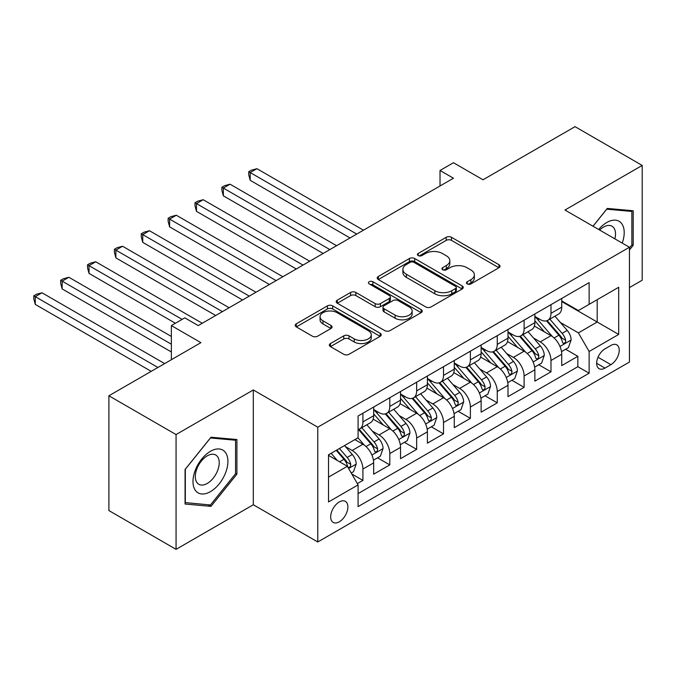 <?xml version="1.0" encoding="UTF-8"?>
<svg xmlns="http://www.w3.org/2000/svg" width="676" height="676" viewBox="0 0 676 676"><rect width="100%" height="100%" fill="white"/><g stroke="black" fill="none" stroke-linecap="round" stroke-linejoin="round"><path stroke-width="1.01" d="M467.234 283.912A2.611 1.504 0 0 0 470.927 283.912L498.947 267.73A3.726 2.155 0 0 0 500.046 266.209A3.726 2.155 0 0 0 498.947 264.688L451.483 237.284A3.726 2.155 0 0 0 446.211 237.284L418.19 253.458A2.611 1.504 0 0 0 417.422 254.522A2.611 1.504 0 0 0 418.19 255.587A2.611 1.504 0 0 0 421.875 255.587L425.508 253.5A11.931 6.887 0 0 1 442.383 253.5L446.337 255.781A11.931 6.887 0 0 1 449.836 260.649A11.931 6.887 0 0 1 446.337 265.524L442.712 267.62A2.611 1.504 0 0 0 441.952 268.685A2.611 1.504 0 0 0 442.712 269.749A2.611 1.504 0 0 0 446.405 269.749L450.03 267.654A11.931 6.887 0 0 1 466.905 267.654L470.868 269.944A11.931 6.887 0 0 1 474.358 274.811A11.931 6.887 0 0 1 470.868 279.687L467.234 281.774A2.611 1.504 0 0 0 466.474 282.847A2.611 1.504 0 0 0 467.234 283.912L467.234 281.774M339.276 521.813A12.16 7.022 120 0 0 347.219 511.098A12.16 7.022 120 0 0 345.351 501.355A12.16 7.022 120 0 0 339.276 501.955A12.16 7.022 120 0 0 331.333 512.67A12.16 7.022 120 0 0 333.2 522.413A12.16 7.022 120 0 0 339.276 521.813M330.437 343.552A3.726 2.155 0 0 0 329.339 345.081A3.726 2.155 0 0 0 330.437 346.602L343.754 354.292A3.726 2.155 0 0 0 349.027 354.292L380.149 336.327A3.726 2.155 0 0 0 381.239 334.797A3.726 2.155 0 0 0 380.149 333.276L332.676 305.873A3.726 2.155 0 0 0 327.404 305.873L296.282 323.838A3.726 2.155 0 0 0 295.192 325.359A3.726 2.155 0 0 0 296.282 326.88L312.371 336.175A3.726 2.155 0 0 0 317.644 336.175L330.961 328.485A3.726 2.155 0 0 0 332.051 326.956A3.726 2.155 0 0 0 330.961 325.435L322.984 320.83A9.979 5.763 0 0 1 320.061 316.757A9.979 5.763 0 0 1 326.221 311.433A9.979 5.763 0 0 1 337.096 312.684L368.344 330.725A9.979 5.763 0 0 1 371.268 334.797A9.979 5.763 0 0 1 365.108 340.121A9.979 5.763 0 0 1 354.232 338.87L349.027 335.862A3.726 2.155 0 0 0 343.754 335.862L330.437 343.552L330.437 346.602M629.44 287.587L642.2 280.219L642.2 165.434L575.031 126.657L483.01 179.782L453.461 162.722L440.025 170.479L453.461 178.227L198.229 325.587L184.793 317.838L171.358 325.587L171.358 359.716M176.064 434.558L176.064 549.343L253.306 504.752L253.306 389.959L176.064 434.558L108.895 395.781L200.916 342.656L171.358 325.587M253.306 389.959L317.779 427.19L629.44 247.255L629.44 362.04L317.779 541.975L317.779 427.19M642.2 165.434L564.959 210.033L629.44 247.255M425.77 306.938A3.726 2.155 0 0 0 431.043 306.938L462.164 288.973A3.726 2.155 0 0 0 463.254 287.452A3.726 2.155 0 0 0 462.164 285.923L414.692 258.519A3.726 2.155 0 0 0 409.419 258.519L378.298 276.484A3.726 2.155 0 0 0 377.208 278.013A3.726 2.155 0 0 0 378.298 279.534L425.77 306.938M370.245 284.478A2.611 1.504 0 0 1 372.89 284.841L372.89 281.74L421.156 309.6A3.726 2.155 0 0 1 422.246 311.129A3.726 2.155 0 0 1 421.156 312.65L390.035 330.615A3.726 2.155 0 0 1 384.762 330.615L337.29 303.211L337.29 300.161A3.726 2.155 0 0 0 336.2 301.682A3.726 2.155 0 0 0 337.29 303.211M337.29 300.161L350.607 292.471A3.726 2.155 0 0 1 355.88 292.471L375.138 303.592A3.726 2.155 0 0 0 380.411 303.592L389.241 298.488A3.726 2.155 0 0 0 390.339 296.967A3.726 2.155 0 0 0 389.241 295.446L369.197 283.869A2.611 1.504 0 0 1 368.437 282.805A2.611 1.504 0 0 1 370.051 281.41A2.611 1.504 0 0 1 372.89 281.74M176.064 549.343L108.895 510.566L108.895 395.781M357.342 483.61L362.919 480.399L351.774 473.96M345.428 446.566L352.171 450.461A15.202 8.771 60 0 1 362.919 469.068L373.667 462.866L373.667 474.189L389.79 464.885L377.563 457.829M372.29 431.051L379.042 434.947A15.202 8.771 60 0 1 389.79 453.562L400.53 447.36L400.53 458.683L416.653 449.371L404.425 442.315M399.161 415.537L405.904 419.433A15.202 8.771 60 0 1 416.653 438.048L427.401 431.846L427.401 443.169L443.524 433.865L431.296 426.801M426.024 400.031L432.775 403.927A15.202 8.771 60 0 1 443.524 422.534L454.264 416.332L454.264 427.654L470.386 418.351L458.159 411.295M452.895 384.517L459.638 388.413A15.202 8.771 60 0 1 470.386 407.028L481.135 400.826L481.135 412.149L497.257 402.837L485.03 395.781M479.757 369.003L486.509 372.899A15.202 8.771 60 0 1 497.257 391.514L507.997 385.312L507.997 396.635L524.12 387.331L511.893 380.267M506.628 353.497L513.371 357.393A15.202 8.771 60 0 1 524.12 376L534.868 369.797L534.868 381.12L550.991 371.817L550.991 360.494A15.202 8.771 -120 0 0 540.242 341.879L533.491 337.983M538.764 364.761L550.991 371.817M373.667 462.866A15.202 8.771 -120 0 0 362.919 444.25L354.858 439.603M400.53 447.36A15.202 8.771 -120 0 0 389.79 428.745L373.169 419.145M427.401 431.846A15.202 8.771 -120 0 0 416.653 413.23L400.04 403.64M454.264 416.332A15.202 8.771 -120 0 0 443.524 397.716L426.902 388.125M481.135 400.826A15.202 8.771 -120 0 0 470.386 382.21L453.773 372.611M507.997 385.312A15.202 8.771 -120 0 0 497.257 366.696L480.636 357.105M534.868 369.797A15.202 8.771 -120 0 0 524.12 351.182L507.507 341.591M610.901 345.444L604.986 348.858A11.779 6.802 120 0 0 597.297 359.235A11.779 6.802 120 0 0 599.097 368.673A11.779 6.802 120 0 0 604.986 368.09L610.901 364.677A11.779 6.802 120 0 0 618.591 354.3A11.779 6.802 120 0 0 616.791 344.861A11.779 6.802 120 0 0 610.901 345.444M328.528 477.138L347.337 466.279L358.086 484.895L358.086 506.611L589.134 373.211L589.134 351.495L578.394 332.879L560.362 322.469M358.086 484.895L328.528 501.955L328.528 454.804L358.086 437.735L358.086 416.019L589.134 282.627L589.134 304.344L618.692 287.275L618.692 334.434L589.134 351.495M373.667 409.504L379.042 412.613A15.202 8.771 60 0 0 386.638 413.366L397.387 407.155A15.202 8.771 -120 0 0 400.53 400.2L400.53 391.514M400.53 393.998L405.904 397.099A15.202 8.771 60 0 0 413.509 397.851L424.249 391.649A15.202 8.771 -120 0 0 427.401 384.686L427.401 376M427.401 378.484L432.775 381.585A15.202 8.771 60 0 0 440.372 382.337L451.12 376.135A15.202 8.771 -120 0 0 454.264 369.18L454.264 360.494M454.264 362.97L459.638 366.079A15.202 8.771 60 0 0 467.243 366.831L477.983 360.621A15.202 8.771 -120 0 0 481.135 353.666L481.135 344.98M481.135 347.464L486.509 350.565A15.202 8.771 60 0 0 494.105 351.317L504.854 345.115A15.202 8.771 -120 0 0 507.997 338.152L507.997 329.465M507.997 331.95L513.371 335.051A15.202 8.771 60 0 0 520.976 335.803L531.716 329.601A15.202 8.771 -120 0 0 534.868 322.646L534.868 313.96M358.086 493.581L577.853 366.696L577.853 356.303L561.731 365.615L561.731 354.283A15.202 8.771 -120 0 0 550.991 335.676L534.37 326.077M534.868 316.436L540.242 319.545A15.202 8.771 -120 0 0 547.839 320.297A15.202 8.771 -120 0 0 550.991 313.334L550.991 304.648M547.839 320.297L558.587 314.087A15.202 8.771 -120 0 0 561.731 307.132L561.731 298.446M362.919 413.23L362.919 421.917A15.202 8.771 60 0 1 359.767 428.871A15.202 8.771 60 0 1 358.086 429.488M359.767 428.871L370.516 422.669A15.202 8.771 -120 0 0 373.667 415.715L373.667 407.028M389.79 397.716L389.79 406.403A15.202 8.771 60 0 1 386.638 413.366M416.653 382.21L416.653 390.897A15.202 8.771 60 0 1 413.509 397.851M443.524 366.696L443.524 375.383A15.202 8.771 60 0 1 440.372 382.337M470.386 351.182L470.386 359.869A15.202 8.771 60 0 1 467.243 366.831M497.257 335.676L497.257 344.363A15.202 8.771 60 0 1 494.105 351.317M524.12 320.162L524.12 328.849A15.202 8.771 60 0 1 520.976 335.803M524.12 376L524.12 387.331M497.257 391.514L497.257 402.837M470.386 407.028L470.386 418.351M443.524 422.534L443.524 433.865M416.653 438.048L416.653 449.371M389.79 453.562L389.79 464.885M362.919 469.068L362.919 480.399M347.337 466.279L328.528 455.421M578.394 332.879L597.195 322.021L597.195 299.688L618.692 287.275M561.731 301.547L618.692 334.434M561.731 300.93L578.394 310.546L589.134 304.344M253.306 504.752L317.779 541.975M440.025 170.479L440.025 185.984M565.626 349.247L577.853 356.303M577.853 366.696L589.134 373.211M629.44 249.985L633.201 245.312L633.201 210.743L607.276 208.428L592.979 226.206M185.063 504.042L210.988 506.358L236.913 474.104L236.913 439.535L210.988 437.22L185.063 469.474L185.063 504.042M631.857 244.535L633.201 245.312M235.569 473.327L236.913 474.104M208.25 504.769L210.988 506.358M468.282 284.275L470.868 282.788A11.931 6.887 0 0 0 474.358 277.912L474.358 274.811M449.836 260.649L449.836 263.758A11.931 6.887 0 0 1 446.337 268.625L443.752 270.121M498.896 267.764L451.483 240.386A3.726 2.155 0 0 0 446.211 240.386L419.23 255.959M462.114 288.998L414.692 261.62A3.726 2.155 0 0 0 409.419 261.62L378.349 279.56M455.565 288.517A2.611 1.504 0 0 0 456.334 287.452A2.611 1.504 0 0 0 455.565 286.387L413.898 262.33A2.611 1.504 0 0 0 410.205 262.33L406.386 264.536A11.931 6.887 0 0 0 402.888 269.403A11.931 6.887 0 0 0 406.386 274.279L434.871 290.722A11.931 6.887 0 0 0 451.745 290.722L455.565 288.517L455.565 291.618A2.611 1.504 0 0 0 456.334 290.553L456.334 287.452M402.888 269.403L402.888 272.512A11.931 6.887 0 0 0 406.386 277.38L406.386 274.279M455.565 291.618L451.745 293.823A11.931 6.887 0 0 1 434.871 293.823L406.386 277.38M337.341 303.237L350.607 295.573L350.607 292.471M390.339 296.967L390.339 300.068A3.726 2.155 0 0 1 389.241 301.589L380.411 306.693A3.726 2.155 0 0 1 375.138 306.693L355.88 295.573A3.726 2.155 0 0 0 350.607 295.573M372.89 284.841L421.106 312.675M395.114 315.117A9.979 5.763 0 0 0 405.98 316.368A9.979 5.763 0 0 0 412.14 311.053A9.979 5.763 0 0 0 409.217 306.98L398.206 300.617A3.726 2.155 0 0 0 392.933 300.617L384.103 305.721A3.726 2.155 0 0 0 383.013 307.242A3.726 2.155 0 0 0 384.103 308.763L395.114 315.117L395.114 318.227A9.979 5.763 0 0 0 405.98 319.469A9.979 5.763 0 0 0 412.14 314.154L412.14 311.053M383.013 307.242L383.013 310.343A3.726 2.155 0 0 0 384.103 311.864L384.103 308.763M395.114 318.227L384.103 311.864M371.268 334.797L371.268 337.907A9.979 5.763 0 0 1 365.108 343.222A9.979 5.763 0 0 1 354.232 341.98L349.027 338.972A3.726 2.155 0 0 0 343.754 338.972L330.488 346.627M320.061 316.757L320.061 319.858A9.979 5.763 0 0 0 322.984 323.931L322.984 320.83M330.91 328.511L322.984 323.931M380.098 336.352L332.676 308.974A3.726 2.155 0 0 0 327.404 308.974L296.333 326.914M561.511 351.63L568.448 347.616L571.135 339.859A10.072 5.814 -120 0 0 567.215 330.403L554.937 316.191M552.478 336.656L537.919 319.799A29.068 16.782 -120 0 0 534.868 316.605M544.493 331.924L536.355 322.494A24.125 13.934 -120 0 0 534.868 320.88M363.451 230.195L256.931 168.696L250.213 172.574L250.213 180.323L350.024 237.952M546.47 320.838L558.883 335.212A10.072 5.814 60 0 1 562.474 342.149L563.209 343.349L564.57 343.154L565.482 342.048L565.702 340.29A10.072 5.814 -120 0 0 562.111 333.352L549.833 319.14M547.197 320.601L560.539 336.048A5.129 2.958 60 0 1 561.832 338.059L565.702 340.29M250.213 180.323L248.734 174.822L248.734 171.721L356.742 234.073M248.734 171.721L251.421 170.166L256.931 168.696M622.216 243.09A24.699 14.255 120 0 0 606.735 222.514A24.699 14.255 120 0 0 598.649 229.477M614.856 238.839A16.908 9.76 120 0 0 612.008 226.206A16.908 9.76 120 0 0 603.558 227.043A16.908 9.76 120 0 0 599.646 230.06M593.029 226.24L606.735 209.188L631.857 211.436L631.857 244.923L629.44 247.931M630.193 210.473L631.857 211.436M225.573 472.828A24.699 14.255 120 0 0 219.185 448.974A24.699 14.255 120 0 0 195.322 470.124A24.699 14.255 120 0 0 201.718 493.979A24.699 14.255 120 0 0 225.573 472.828M217.621 470.564A16.908 9.76 120 0 0 215.72 454.999A16.908 9.76 120 0 0 196.919 468.713A16.908 9.76 120 0 0 198.812 484.286A16.908 9.76 120 0 0 217.621 470.564M185.325 502.724L185.325 469.228L210.447 437.98L235.569 440.228L235.569 473.724L210.447 504.972L185.063 502.572M233.904 439.265L235.569 440.228M534.64 367.136L541.586 363.13L544.273 355.373A10.072 5.814 -120 0 0 540.352 345.918L528.074 331.705M525.615 352.171L511.056 335.313A29.068 16.782 -120 0 0 507.997 332.119M517.63 347.439L509.484 338.008A24.125 13.934 -120 0 0 507.997 336.386M336.589 245.709L230.06 184.202L223.342 188.08L223.342 195.837L323.153 253.466M519.607 336.352L532.02 350.726A10.072 5.814 60 0 1 535.612 357.663L536.338 358.855L537.699 358.669L538.611 357.562L538.831 355.804A10.072 5.814 -120 0 0 535.24 348.867L522.971 334.654M520.334 336.116L533.677 351.562A5.129 2.958 60 0 1 534.97 353.573L538.831 355.804M223.342 195.837L221.872 190.328L221.872 187.227L329.871 249.588M221.872 187.227L224.559 185.68L230.06 184.202M507.777 382.65L514.715 378.644L517.402 370.887A10.072 5.814 -120 0 0 513.481 361.432L501.203 347.219M498.744 367.676L484.185 350.827A29.068 16.782 -120 0 0 481.135 347.625M490.759 362.953L482.622 353.523A24.125 13.934 -120 0 0 481.135 351.9M309.718 261.215L203.197 199.716L196.479 203.594L196.479 211.351L296.291 268.972M492.736 351.866L505.149 366.24A10.072 5.814 60 0 1 508.741 373.177L509.476 374.369L510.836 374.174L511.749 373.067L511.969 371.31A10.072 5.814 -120 0 0 508.377 364.381L496.099 350.168M493.463 351.63L506.806 367.076A5.129 2.958 60 0 1 508.098 369.079L511.969 371.31M196.479 211.351L195.001 205.842L195.001 202.741L303.009 265.093M195.001 202.741L197.688 201.186L203.197 199.716M480.906 398.164L487.852 394.15L490.539 386.393A10.072 5.814 -120 0 0 486.619 376.938L474.341 362.733M471.882 383.191L457.322 366.333A29.068 16.782 -120 0 0 454.264 363.139M463.897 378.459L455.751 369.037A24.125 13.934 -120 0 0 454.264 367.414M282.855 276.729L176.326 215.23L169.608 219.108L169.608 226.857L269.42 284.486M465.865 367.372L478.287 381.754A10.072 5.814 60 0 1 481.878 388.683L482.605 389.883L483.965 389.689L484.878 388.582L485.098 386.824A10.072 5.814 -120 0 0 481.506 379.887L469.237 365.674M466.601 367.136L479.943 382.582A5.129 2.958 60 0 1 481.236 384.593L485.098 386.824M169.608 226.857L168.138 221.356L168.138 218.255L276.138 280.608M168.138 218.255L170.825 216.7L176.326 215.23M454.044 413.67L460.981 409.664L463.668 401.907A10.072 5.814 -120 0 0 459.748 392.452L447.47 378.239M445.011 398.705L430.451 381.847A29.068 16.782 -120 0 0 427.401 378.653M437.026 393.973L428.888 384.543A24.125 13.934 -120 0 0 427.401 382.92M255.984 292.243L149.464 230.736L142.746 234.614L142.746 242.371L242.557 300M439.003 382.886L451.416 397.26A10.072 5.814 60 0 1 455.007 404.197L455.742 405.389L457.103 405.203L458.015 404.096L458.235 402.338A10.072 5.814 -120 0 0 454.644 395.401L442.366 381.188M439.73 382.65L453.072 398.096A5.129 2.958 60 0 1 454.365 400.107L458.235 402.338M142.746 242.371L141.267 236.862L141.267 233.761L249.275 296.122M141.267 233.761L143.954 232.214L149.464 230.736M427.173 429.184L434.119 425.179L436.797 417.422A10.072 5.814 -120 0 0 432.877 407.966L420.607 393.753M418.148 414.211L403.589 397.361A29.068 16.782 -120 0 0 400.53 394.159M410.163 409.487L402.017 400.057A24.125 13.934 -120 0 0 400.53 398.434M229.122 307.749L122.593 246.25L115.875 250.128L115.875 257.886L215.686 315.506M412.132 398.401L424.553 412.774A10.072 5.814 60 0 1 428.145 419.712L428.871 420.903L430.232 420.709L431.144 419.602L431.364 417.844A10.072 5.814 -120 0 0 427.773 410.915L415.503 396.702M412.867 398.164L426.21 413.611A5.129 2.958 60 0 1 427.502 415.613L431.364 417.844M115.875 257.886L114.405 252.376L114.405 249.275L222.404 311.628M114.405 249.275L117.083 247.72L122.593 246.25M400.31 444.698L407.248 440.684L409.935 432.927A10.072 5.814 -120 0 0 406.014 423.472L393.736 409.267M391.277 429.725L376.718 412.867A29.068 16.782 -120 0 0 373.667 409.673M383.292 424.993L375.155 415.571A24.125 13.934 -120 0 0 373.667 413.949M202.251 323.263L95.73 261.764L89.012 265.643L89.012 273.391L175.388 323.263M385.269 413.906L397.682 428.288A10.072 5.814 60 0 1 401.274 435.217L402.009 436.417L403.369 436.223L404.282 435.116L404.501 433.358A10.072 5.814 -120 0 0 400.91 426.421L388.632 412.208M385.996 413.678L399.339 429.125A5.129 2.958 60 0 1 400.631 431.127L404.501 433.358M89.012 273.391L87.534 267.89L87.534 264.789L182.106 319.385M87.534 264.789L90.221 263.234L95.73 261.764M373.439 460.204L380.385 456.199L383.064 448.442A10.072 5.814 -120 0 0 379.143 438.986L366.874 424.773M364.415 445.239L357.984 437.795M356.429 440.507L355.382 439.299M171.358 336.445L68.859 277.27L62.141 281.148L62.141 288.905L171.358 351.959M358.398 429.421L370.82 443.794A10.072 5.814 60 0 1 374.411 450.731L375.138 451.923L376.498 451.737L377.411 450.63L377.63 448.872A10.072 5.814 -120 0 0 374.039 441.935L361.77 427.722M359.133 429.184L372.476 444.631A5.129 2.958 60 0 1 373.769 446.642L377.63 448.872M62.141 288.905L60.671 283.396L60.671 280.295L171.358 344.202M60.671 280.295L63.35 278.749L68.859 277.27M351.233 473.031L353.514 471.713L356.201 463.956A10.072 5.814 -120 0 0 352.28 454.5L344.549 445.552M337.341 460.508L331.122 453.309M329.558 456.021L328.528 454.821M164.64 363.595L41.997 292.784L35.279 296.663L35.279 304.42L151.204 371.352M336.225 450.36L343.949 459.308A10.072 5.814 60 0 1 347.54 466.246L348.275 467.437L349.636 467.243L350.548 466.136L350.768 464.378A10.072 5.814 -120 0 0 347.177 457.449L339.445 448.501M336.842 449.996L345.605 460.145A5.129 2.958 60 0 1 346.898 462.147L350.768 464.378M35.279 304.42L33.8 298.91L33.8 295.809L157.922 367.474M33.8 295.809L36.487 294.254L41.997 292.784M352.171 450.461L362.919 444.25M379.042 434.947L389.79 428.745M405.904 419.433L416.653 413.23M432.775 403.927L443.524 397.716M459.638 388.413L470.386 382.21M486.509 372.899L497.257 366.696M513.371 357.393L524.12 351.182M540.242 341.879L550.991 335.676M550.991 313.334L561.731 307.132M362.919 421.917L373.667 415.715M389.79 406.403L400.53 400.2M416.653 390.897L427.401 384.686M443.524 375.383L454.264 369.18M470.386 359.869L481.135 353.666M497.257 344.363L507.997 338.152M524.12 328.849L534.868 322.646M550.991 360.494L561.731 354.283M598.015 357.241L610.901 364.677M596.663 363.282L604.986 368.09M470.868 282.788L470.868 279.687M442.712 269.749L442.712 267.62M446.337 268.625L446.337 265.524M418.19 255.587L418.19 253.458M446.211 240.386L446.211 237.284M451.483 240.386L451.483 237.284M498.947 267.73L498.947 264.688M378.298 279.534L378.298 276.484M409.419 261.62L409.419 258.519M414.692 261.62L414.692 258.519M462.164 288.973L462.164 285.923M434.871 293.823L434.871 290.722M451.745 293.823L451.745 290.722M355.88 295.573L355.88 292.471M375.138 306.693L375.138 303.592M380.411 306.693L380.411 303.592M389.241 301.589L389.241 298.488M421.156 312.65L421.156 309.6M343.754 338.972L343.754 335.862M349.027 338.972L349.027 335.862M354.232 341.98L354.232 338.87M330.961 328.485L330.961 325.435M296.282 326.88L296.282 323.838M327.404 308.974L327.404 305.873M332.676 308.974L332.676 305.873M380.149 336.327L380.149 333.276M559.973 346.467L571.068 340.053M537.919 319.799L539.304 319.004M562.111 333.352L567.215 330.403M554.083 337.992L558.883 335.212M533.102 361.973L544.205 355.568M511.056 335.313L512.442 334.51M535.24 348.867L540.352 345.918M527.221 353.497L532.02 350.726M506.24 377.487L517.334 371.082M484.185 350.827L485.571 350.024M508.377 364.381L513.481 361.432M500.35 369.011L505.149 366.24M479.368 393.001L490.472 386.587M457.322 366.333L458.708 365.539M481.506 379.887L486.619 376.938M473.487 384.526L478.287 381.754M452.506 408.507L463.601 402.102M430.451 381.847L431.837 381.044M454.644 395.401L459.748 392.452M446.616 400.031L451.416 397.26M425.635 424.021L436.738 417.616M403.589 397.361L404.975 396.558M427.773 410.915L432.877 407.966M419.754 415.546L424.553 412.774M398.772 439.535L409.867 433.122M376.718 412.867L378.104 412.073M400.91 426.421L406.014 423.472M392.883 431.06L397.682 428.288M371.901 455.041L383.005 448.636M374.039 441.935L379.143 438.986M366.02 446.566L370.82 443.794M348.613 468.493L356.134 464.15M347.177 457.449L352.28 454.5M339.605 461.818L343.949 459.308"/></g></svg>
